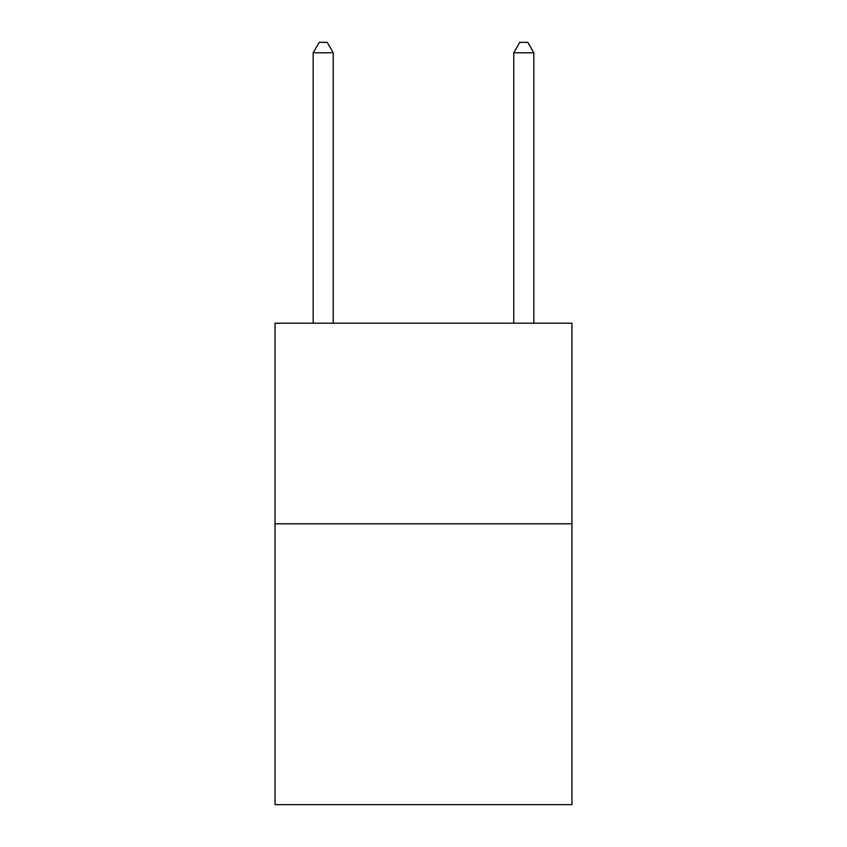 <?xml version="1.0" encoding="UTF-8"?>
<svg xmlns="http://www.w3.org/2000/svg" width="847" height="847" viewBox="0 0 847 847"><rect width="100%" height="100%" fill="white"/><g stroke="black" fill="none" stroke-linecap="round" stroke-linejoin="round"><path stroke-width="1.27" d="M571.947 523.806L571.947 804.65L275.053 804.65L275.053 323.194L571.947 323.194L571.947 523.806L275.053 523.806M333.231 323.194L333.231 52.779L313.168 52.779L313.168 323.194M313.168 52.779L319.181 42.35L327.207 42.35L333.231 52.779M533.832 323.194L533.832 52.779L513.769 52.779L513.769 323.194M513.769 52.779L519.793 42.35L527.819 42.35L533.832 52.779"/></g></svg>
